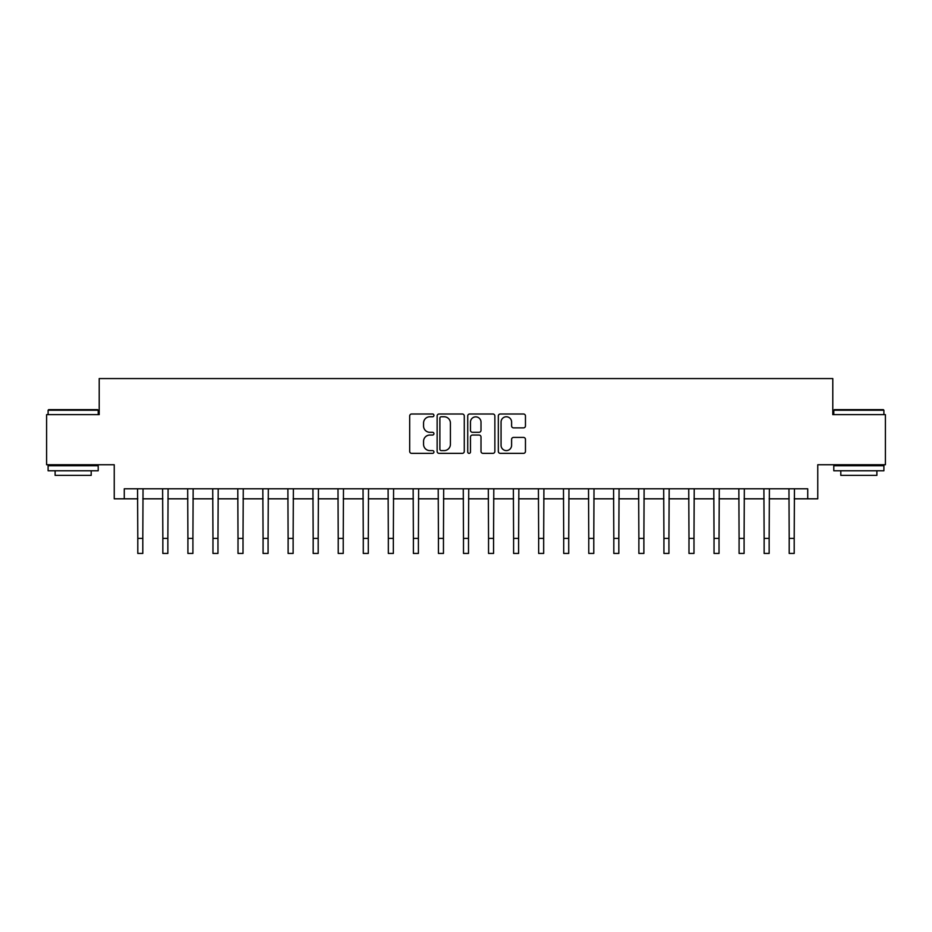 <?xml version="1.0" encoding="UTF-8"?>
<svg xmlns="http://www.w3.org/2000/svg" width="932" height="932" viewBox="0 0 932 932"><rect width="100%" height="100%" fill="white"/><g stroke="black" fill="none" stroke-linecap="round" stroke-linejoin="round"><path stroke-width="1.4" d="M433.928 415.381A1.375 1.375 0 0 0 432.553 414.006L411.653 414.006A1.969 1.969 0 0 0 409.684 415.975L409.684 451.391A1.969 1.969 0 0 0 411.653 453.36L432.553 453.36A1.375 1.375 0 0 0 433.928 451.973A1.375 1.375 0 0 0 432.553 450.599L429.85 450.599A6.291 6.291 0 0 1 423.559 444.308L423.559 441.349A6.291 6.291 0 0 1 429.85 435.058L432.553 435.058A1.375 1.375 0 0 0 433.928 433.683A1.375 1.375 0 0 0 432.553 432.308L429.85 432.308A6.291 6.291 0 0 1 423.559 426.006L423.559 423.058A6.291 6.291 0 0 1 429.85 416.767L432.553 416.767A1.375 1.375 0 0 0 433.928 415.381M523.493 427.881A1.969 1.969 0 0 0 525.462 425.912L525.462 415.975A1.969 1.969 0 0 0 523.493 414.006L500.286 414.006A1.969 1.969 0 0 0 498.317 415.975L498.317 451.391A1.969 1.969 0 0 0 500.286 453.36L523.493 453.36A1.969 1.969 0 0 0 525.462 451.391L525.462 439.391A1.969 1.969 0 0 0 523.493 437.423L513.555 437.423A1.969 1.969 0 0 0 511.598 439.391L511.598 445.333A5.266 5.266 0 0 1 506.332 450.599A5.266 5.266 0 0 1 501.067 445.333L501.067 422.021A5.266 5.266 0 0 1 506.332 416.767A5.266 5.266 0 0 1 511.598 422.021L511.598 425.912A1.969 1.969 0 0 0 513.555 427.881L523.493 427.881M124.271 498.818L124.271 488.799L807.729 488.799L807.729 498.818L817.76 498.818L817.76 464.742L885.4 464.742L885.4 414.635L832.789 414.635L832.789 378.567L99.211 378.567L99.211 414.635L46.6 414.635L46.6 464.742L114.24 464.742L114.24 498.818L137.796 498.818M464.276 415.975A1.969 1.969 0 0 0 462.307 414.006L439.1 414.006A1.969 1.969 0 0 0 437.131 415.975L437.131 451.391A1.969 1.969 0 0 0 439.1 453.36L462.307 453.36A1.969 1.969 0 0 0 464.276 451.391L464.276 415.975M469.693 414.006L492.9 414.006A1.969 1.969 0 0 1 494.869 415.975L494.869 451.391A1.969 1.969 0 0 1 492.9 453.36L482.974 453.36A1.969 1.969 0 0 1 481.005 451.391L481.005 437.026A1.969 1.969 0 0 0 479.036 435.058L472.442 435.058A1.969 1.969 0 0 0 470.474 437.026L470.474 451.973A1.375 1.375 0 0 1 469.099 453.36A1.375 1.375 0 0 1 467.724 451.973L467.724 415.975A1.969 1.969 0 0 1 469.693 414.006M142.806 498.818L162.844 498.818M167.865 498.818L187.903 498.818M192.912 498.818L212.962 498.818M217.971 498.818L238.01 498.818M243.019 498.818L263.069 498.818M268.078 498.818L288.116 498.818M293.126 498.818L313.175 498.818M318.185 498.818L338.223 498.818M343.232 498.818L363.282 498.818M368.291 498.818L388.329 498.818M393.339 498.818L413.389 498.818M418.398 498.818L438.436 498.818M443.457 498.818L463.495 498.818M468.505 498.818L488.543 498.818M493.564 498.818L513.602 498.818M518.611 498.818L538.661 498.818M543.671 498.818L563.709 498.818M568.718 498.818L588.768 498.818M593.777 498.818L613.815 498.818M618.825 498.818L638.874 498.818M643.884 498.818L663.922 498.818M668.931 498.818L688.981 498.818M693.991 498.818L714.029 498.818M719.038 498.818L739.088 498.818M744.097 498.818L764.135 498.818M769.156 498.818L789.194 498.818M794.204 498.818L807.729 498.818M441.255 416.767A1.375 1.375 0 0 0 439.881 418.142L439.881 449.224A1.375 1.375 0 0 0 441.255 450.599L444.11 450.599A6.291 6.291 0 0 0 450.412 444.308L450.412 423.058A6.291 6.291 0 0 0 444.11 416.767L441.255 416.767M481.005 422.126A5.266 5.266 0 0 0 475.739 416.86A5.266 5.266 0 0 0 470.474 422.126L470.474 430.339A1.969 1.969 0 0 0 472.442 432.308L479.036 432.308A1.969 1.969 0 0 0 481.005 430.339L481.005 422.126M137.563 488.799L137.796 538.405L142.806 538.405L143.039 488.799M137.796 538.405L137.796 553.433L142.806 553.433L142.806 538.405M162.611 488.799L162.844 538.405L167.865 538.405L168.098 488.799M162.844 538.405L162.844 553.433L167.865 553.433L167.865 538.405M187.67 488.799L187.903 538.405L192.912 538.405L193.157 488.799M187.903 538.405L187.903 553.433L192.912 553.433L192.912 538.405M212.717 488.799L212.962 538.405L217.971 538.405L218.205 488.799M212.962 538.405L212.962 553.433L217.971 553.433L217.971 538.405M237.776 488.799L238.01 538.405L243.019 538.405L243.264 488.799M238.01 538.405L238.01 553.433L243.019 553.433L243.019 538.405M48.709 409.626L97.604 409.626L98.21 410.231L48.103 410.231L48.709 409.626M73.162 470.765L48.103 470.765L48.103 465.744L98.21 465.744L98.21 470.765L73.162 470.765M91.196 470.765L91.196 475.367L55.116 475.367L55.116 470.765M834.396 409.626L883.291 409.626L883.897 410.231L833.791 410.231L834.396 409.626M858.838 470.765L833.791 470.765L833.791 465.744L883.897 465.744L883.897 470.765L858.838 470.765M876.884 470.765L876.884 475.367L840.804 475.367L840.804 470.765M262.824 488.799L263.069 538.405L268.078 538.405L268.311 488.799M263.069 538.405L263.069 553.433L268.078 553.433L268.078 538.405M287.883 488.799L288.116 538.405L293.126 538.405L293.37 488.799M288.116 538.405L288.116 553.433L293.126 553.433L293.126 538.405M312.931 488.799L313.175 538.405L318.185 538.405L318.418 488.799M313.175 538.405L313.175 553.433L318.185 553.433L318.185 538.405M337.99 488.799L338.223 538.405L343.232 538.405L343.477 488.799M338.223 538.405L338.223 553.433L343.232 553.433L343.232 538.405M363.037 488.799L363.282 538.405L368.291 538.405L368.524 488.799M363.282 538.405L363.282 553.433L368.291 553.433L368.291 538.405M388.096 488.799L388.329 538.405L393.339 538.405L393.584 488.799M388.329 538.405L388.329 553.433L393.339 553.433L393.339 538.405M413.144 488.799L413.389 538.405L418.398 538.405L418.631 488.799M413.389 538.405L413.389 553.433L418.398 553.433L418.398 538.405M438.203 488.799L438.436 538.405L443.457 538.405L443.69 488.799M438.436 538.405L438.436 553.433L443.457 553.433L443.457 538.405M463.262 488.799L463.495 538.405L468.505 538.405L468.738 488.799M463.495 538.405L463.495 553.433L468.505 553.433L468.505 538.405M488.31 488.799L488.543 538.405L493.564 538.405L493.797 488.799M488.543 538.405L488.543 553.433L493.564 553.433L493.564 538.405M513.369 488.799L513.602 538.405L518.611 538.405L518.856 488.799M513.602 538.405L513.602 553.433L518.611 553.433L518.611 538.405M538.416 488.799L538.661 538.405L543.671 538.405L543.904 488.799M538.661 538.405L538.661 553.433L543.671 553.433L543.671 538.405M563.476 488.799L563.709 538.405L568.718 538.405L568.963 488.799M563.709 538.405L563.709 553.433L568.718 553.433L568.718 538.405M588.523 488.799L588.768 538.405L593.777 538.405L594.01 488.799M588.768 538.405L588.768 553.433L593.777 553.433L593.777 538.405M613.582 488.799L613.815 538.405L618.825 538.405L619.069 488.799M613.815 538.405L613.815 553.433L618.825 553.433L618.825 538.405M638.63 488.799L638.874 538.405L643.884 538.405L644.117 488.799M638.874 538.405L638.874 553.433L643.884 553.433L643.884 538.405M663.689 488.799L663.922 538.405L668.931 538.405L669.176 488.799M663.922 538.405L663.922 553.433L668.931 553.433L668.931 538.405M688.736 488.799L688.981 538.405L693.991 538.405L694.223 488.799M688.981 538.405L688.981 553.433L693.991 553.433L693.991 538.405M713.796 488.799L714.029 538.405L719.038 538.405L719.283 488.799M714.029 538.405L714.029 553.433L719.038 553.433L719.038 538.405M738.843 488.799L739.088 538.405L744.097 538.405L744.33 488.799M739.088 538.405L739.088 553.433L744.097 553.433L744.097 538.405M763.902 488.799L764.135 538.405L769.156 538.405L769.389 488.799M764.135 538.405L764.135 553.433L769.156 553.433L769.156 538.405M788.961 488.799L789.194 538.405L794.204 538.405L794.437 488.799M789.194 538.405L789.194 553.433L794.204 553.433L794.204 538.405M48.103 414.635L48.103 410.231M59.532 465.744L59.532 464.742M86.781 465.744L86.781 464.742M98.21 414.635L98.21 410.231M833.791 414.635L833.791 410.231M845.219 465.744L845.219 464.742M872.468 465.744L872.468 464.742M883.897 414.635L883.897 410.231"/></g></svg>

